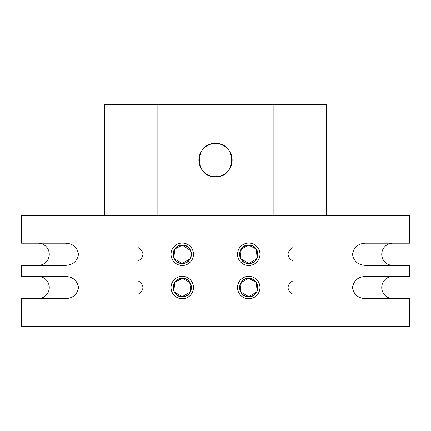 <?xml version="1.0" encoding="UTF-8"?>
<svg xmlns="http://www.w3.org/2000/svg" width="431" height="431" viewBox="0 0 431 431"><rect width="100%" height="100%" fill="white"/><g stroke="black" fill="none" stroke-linecap="round" stroke-linejoin="round"><path stroke-width="0.65" d="M137.92 294.287L137.92 280.786C140.792 282.213 142.494 284.465 143.038 287.536C142.505 290.602 140.802 292.848 137.92 294.287L137.92 326.326L21.55 326.326L21.55 298.624L45.966 298.624L45.966 326.326M293.08 280.786L293.08 294.287C290.203 292.854 288.495 290.607 287.962 287.536C288.495 284.471 290.203 282.224 293.08 280.786L293.08 261.041C290.198 259.602 288.49 257.35 287.962 254.29C288.501 251.225 290.203 248.973 293.08 247.539L293.08 215.5L21.55 215.5L21.55 243.208L45.966 243.208L45.966 215.5M137.92 261.041L137.92 247.539C140.808 248.989 142.51 251.241 143.038 254.29C142.499 257.355 140.797 259.607 137.92 261.041L137.92 280.786M392.824 243.208A11.082 11.082 0 0 0 381.742 254.29A11.082 11.082 0 0 0 392.824 265.372M385.034 265.372L385.034 276.454L409.45 276.454L409.45 265.372L365.73 265.372C358.226 265.135 353.808 261.439 352.477 254.29C353.824 247.13 358.242 243.434 365.73 243.208L409.45 243.208L409.45 215.5L293.08 215.5M392.824 276.454A11.082 11.082 0 0 0 381.742 287.536A11.082 11.082 0 0 0 392.824 298.624M385.034 298.624L409.45 298.624L409.45 326.326L385.034 326.326L385.034 298.624L365.73 298.624C358.226 298.381 353.808 294.685 352.477 287.536C353.813 280.387 358.231 276.691 365.73 276.454L385.034 276.454M45.966 243.208L65.27 243.208C72.774 243.445 77.192 247.141 78.523 254.29C77.197 261.439 72.774 265.13 65.27 265.372L21.55 265.372L21.55 276.454L65.27 276.454C72.774 276.691 77.192 280.387 78.523 287.536C77.197 294.68 72.78 298.376 65.27 298.624L45.966 298.624M38.176 276.454A11.082 11.082 0 0 1 49.258 287.536A11.082 11.082 0 0 1 38.176 298.624M38.176 243.208A11.082 11.082 0 0 1 49.258 254.29A11.082 11.082 0 0 1 38.176 265.372M215.5 143.464A16.626 16.626 0 0 0 198.874 160.084A16.626 16.626 0 0 0 215.5 176.71C236.953 177.744 236.942 142.424 215.5 143.464C194.058 142.424 194.047 177.739 215.5 176.71A16.626 16.626 0 0 0 232.126 160.084A16.626 16.626 0 0 0 215.5 143.464M240.762 291.992L248.746 296.684C237.023 297.487 236.98 277.623 248.746 278.394A9.143 9.143 0 0 0 239.604 287.536A9.143 9.143 0 0 0 248.746 296.684C260.475 297.487 260.518 277.623 248.746 278.394L241.247 282.31L240.363 291.184M248.746 276.319A11.222 11.222 0 0 0 237.529 287.536A11.222 11.222 0 0 0 248.746 298.758A11.222 11.222 0 0 0 259.968 287.536A11.222 11.222 0 0 0 248.746 276.319M240.762 258.74L248.746 263.433C237.023 264.241 236.98 244.372 248.746 245.147A9.143 9.143 0 0 0 239.604 254.29A9.143 9.143 0 0 0 248.746 263.433C260.475 264.241 260.518 244.372 248.746 245.147L241.247 249.059L240.363 257.932M248.746 243.068A11.222 11.222 0 0 0 237.529 254.29A11.222 11.222 0 0 0 248.746 265.512A11.222 11.222 0 0 0 259.968 254.29A11.222 11.222 0 0 0 248.746 243.068M174.264 258.74L182.254 263.433C170.525 264.241 170.482 244.372 182.254 245.147A9.143 9.143 0 0 0 173.106 254.29A9.143 9.143 0 0 0 182.254 263.433C193.977 264.241 194.02 244.372 182.254 245.147L174.749 249.059L173.865 257.932M182.254 243.068A11.222 11.222 0 0 0 171.032 254.29A11.222 11.222 0 0 0 182.254 265.512A11.222 11.222 0 0 0 193.471 254.29A11.222 11.222 0 0 0 182.254 243.068M174.264 291.992L182.254 296.684C170.525 297.487 170.482 277.623 182.254 278.394A9.143 9.143 0 0 0 173.106 287.536A9.143 9.143 0 0 0 182.254 296.684C193.977 297.487 194.02 277.623 182.254 278.394L174.749 282.31L173.865 291.184M182.254 276.319A11.222 11.222 0 0 0 171.032 287.536A11.222 11.222 0 0 0 182.254 298.758A11.222 11.222 0 0 0 193.471 287.536A11.222 11.222 0 0 0 182.254 276.319M190.238 258.74L182.254 263.433A9.143 9.143 0 0 0 191.396 254.29A9.143 9.143 0 0 0 182.254 245.147L190.626 250.616M191.192 252.377L190.637 257.932M256.736 258.74L248.746 263.433A9.143 9.143 0 0 0 257.894 254.29A9.143 9.143 0 0 0 248.746 245.147L256.251 249.059L257.135 257.932M190.238 291.992L182.254 296.684A9.143 9.143 0 0 0 191.396 287.536A9.143 9.143 0 0 0 182.254 278.394L189.753 282.31L190.637 291.184M256.736 291.992L248.746 296.684A9.143 9.143 0 0 0 257.894 287.536A9.143 9.143 0 0 0 248.746 278.394L256.251 282.31L257.135 291.184M104.674 215.5L104.674 104.674L157.116 104.674L157.116 215.5M273.884 215.5L273.884 104.674L326.326 104.674L326.326 215.5M385.034 243.208L385.034 215.5M385.034 326.326L137.92 326.326M293.08 326.326L293.08 294.287M137.92 247.539L137.92 215.5M273.884 104.674L157.116 104.674M45.966 276.454L45.966 265.372M293.08 247.539L293.08 261.041"/></g></svg>
